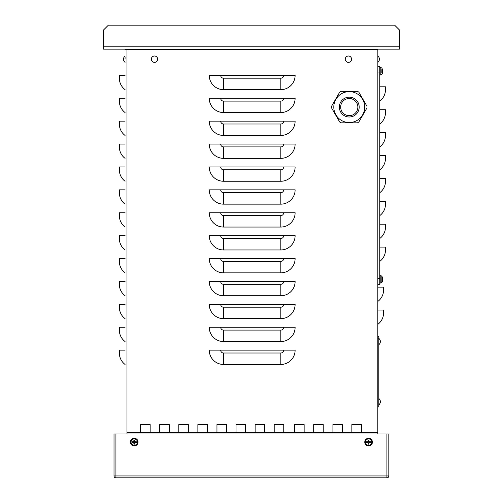 <?xml version="1.0" encoding="UTF-8"?>
<svg xmlns="http://www.w3.org/2000/svg" width="503" height="503" viewBox="0 0 503 503"><rect width="100%" height="100%" fill="white"/><g stroke="black" fill="none" stroke-linecap="round" stroke-linejoin="round"><path stroke-width="0.75" d="M125.071 57.273L125.071 59.184M377.847 433.957L377.847 49.64L377.803 433.957M377.847 310.037L383.575 310.037L383.575 312.897A14.31 14.31 0 0 1 377.847 324.347M377.847 287.138L383.575 287.138L383.575 289.998A14.31 14.31 0 0 1 377.847 301.448M209.242 75.343L295.123 75.343A14.31 14.31 0 0 1 280.806 89.653L223.558 89.653A14.31 14.31 0 0 1 209.242 75.343M209.242 98.242L295.123 98.242A14.31 14.31 0 0 1 280.806 112.553L223.558 112.553A14.31 14.31 0 0 1 209.242 98.242M209.242 121.141L295.123 121.141A14.31 14.31 0 0 1 280.806 135.458L223.558 135.458A14.31 14.31 0 0 1 209.242 121.141M209.242 144.04L295.123 144.04A14.31 14.31 0 0 1 280.806 158.357L223.558 158.357A14.31 14.31 0 0 1 209.242 144.04M209.242 166.946L295.123 166.946A14.31 14.31 0 0 1 280.806 181.256L223.558 181.256A14.31 14.31 0 0 1 209.242 166.946M209.242 189.845L295.123 189.845A14.31 14.31 0 0 1 280.806 204.155L223.558 204.155A14.31 14.31 0 0 1 209.242 189.845M209.242 212.744L295.123 212.744A14.31 14.31 0 0 1 280.806 227.054L223.558 227.054A14.31 14.31 0 0 1 209.242 212.744M209.242 235.643L295.123 235.643A14.31 14.31 0 0 1 280.806 249.96L223.558 249.96A14.31 14.31 0 0 1 209.242 235.643M209.242 258.548L295.123 258.548A14.31 14.31 0 0 1 280.806 272.859L223.558 272.859A14.31 14.31 0 0 1 209.242 258.548M209.242 281.447L295.123 281.447A14.31 14.31 0 0 1 280.806 295.758L223.558 295.758A14.31 14.31 0 0 1 209.242 281.447M209.242 304.346L295.123 304.346A14.31 14.31 0 0 1 280.806 318.657L223.558 318.657A14.31 14.31 0 0 1 209.242 304.346M209.242 327.246L295.123 327.246A14.31 14.31 0 0 1 280.806 341.562L223.558 341.562A14.31 14.31 0 0 1 209.242 327.246M209.242 350.145L295.123 350.145A14.31 14.31 0 0 1 280.806 364.461L223.558 364.461A14.31 14.31 0 0 1 209.242 350.145M125.071 89.653A14.31 14.31 0 0 1 119.343 78.204L119.343 75.343L125.071 75.343M119.343 78.204L119.343 75.343M125.071 112.553A14.31 14.31 0 0 1 119.343 101.103L119.343 98.242L125.071 98.242M119.343 101.103L119.343 98.242M125.071 135.458A14.31 14.31 0 0 1 119.343 124.008L119.343 121.141L125.071 121.141M119.343 124.008L119.343 121.141M125.071 158.357A14.31 14.31 0 0 1 119.343 146.907L119.343 144.04L125.071 144.04M119.343 146.907L119.343 144.04M125.071 181.256A14.31 14.31 0 0 1 119.343 169.807L119.343 166.946L125.071 166.946M119.343 169.807L119.343 166.946M125.071 204.155A14.31 14.31 0 0 1 119.343 192.706L119.343 189.845L125.071 189.845M119.343 192.706L119.343 189.845M125.071 227.054A14.31 14.31 0 0 1 119.343 215.605L119.343 212.744L125.071 212.744M119.343 215.605L119.343 212.744M125.071 249.96A14.31 14.31 0 0 1 119.343 238.51L119.343 235.643L125.071 235.643M119.343 238.51L119.343 235.643M125.071 272.859A14.31 14.31 0 0 1 119.343 261.409L119.343 258.548L125.071 258.548M119.343 261.409L119.343 258.548M125.071 295.758A14.31 14.31 0 0 1 119.343 284.308L119.343 281.447L125.071 281.447M119.343 284.308L119.343 281.447M125.071 318.657A14.31 14.31 0 0 1 119.343 307.207L119.343 304.346L125.071 304.346M119.343 307.207L119.343 304.346M125.071 341.562A14.31 14.31 0 0 1 119.343 330.106L119.343 327.246L125.071 327.246M119.343 330.106L119.343 327.246M125.071 364.461A14.31 14.31 0 0 1 119.343 353.012L119.343 350.145L125.071 350.145M119.343 353.012L119.343 350.145M178.791 432.498L178.791 424.576L188.336 424.576L188.336 432.498L188.336 424.576L178.791 424.576L178.791 432.498M255.128 424.576L264.666 424.576L264.666 432.498L264.666 424.576L255.128 424.576L255.128 432.498L255.128 424.576M342.31 424.576L342.31 432.498L342.31 424.576L332.923 424.576L342.31 424.576M332.923 432.498L332.923 424.576M323.228 424.576L323.228 432.498L323.228 424.576L313.683 424.576L323.228 424.576M313.683 432.498L313.683 424.576L313.683 432.498M245.583 424.576L245.583 432.498L245.583 424.576L236.045 424.576L245.583 424.576M236.045 432.498L236.045 424.576L236.045 432.498M159.709 432.498L159.709 424.576L169.247 424.576L169.247 432.498L169.247 424.576L159.709 424.576L159.709 432.498M207.418 424.576L207.418 432.498L207.418 424.576L197.874 424.576L207.418 424.576M197.874 432.498L197.874 424.576L197.874 432.498M274.21 432.498L274.21 424.576L283.749 424.576L283.749 432.498L283.749 424.576L274.21 424.576L274.21 432.498M361.393 424.576L361.393 432.498L361.393 424.576L351.855 424.576L361.393 424.576M351.855 432.498L351.855 424.576L351.855 432.498M304.145 424.576L304.145 432.498L304.145 424.576L294.601 424.576L304.145 424.576M294.601 432.498L294.601 424.576L294.601 432.498M226.501 424.576L226.501 432.498L226.501 424.576L216.956 424.576L226.501 424.576M216.956 432.498L216.956 424.576L216.956 432.498M150.164 424.576L150.164 432.498L150.164 424.576L140.626 424.576L150.164 424.576M140.626 432.498L140.626 424.576L140.626 432.498M126.982 433.957L126.982 432.498L377.803 432.498M377.803 49.64L125.071 49.64M375.295 49.64A1.911 1.911 0 0 0 374.031 49.162L374.031 49.64M128.9 49.64L128.9 49.162L374.031 49.162M127.636 49.64A1.911 1.911 0 0 1 128.9 49.162M394.629 25.15L399.401 29.922L399.401 49.162L103.599 49.162L103.599 29.922L108.371 25.15L394.629 25.15M379.759 86.805L385.48 86.805L385.48 89.666A14.31 14.31 0 0 1 379.759 101.122M379.759 109.704L385.48 109.704L385.48 112.571A14.31 14.31 0 0 1 379.759 124.021M379.759 132.61L385.48 132.61L385.48 135.47A14.31 14.31 0 0 1 379.759 146.92M379.759 155.509L385.48 155.509L385.48 158.37A14.31 14.31 0 0 1 379.759 169.819M379.759 178.408L385.48 178.408L385.48 181.269A14.31 14.31 0 0 1 379.759 192.718M379.759 201.307L385.48 201.307L385.48 204.168A14.31 14.31 0 0 1 379.759 215.624M379.759 224.206L385.48 224.206L385.48 227.073A14.31 14.31 0 0 1 379.759 238.523M379.759 247.111L385.48 247.111L385.48 249.972A14.31 14.31 0 0 1 379.759 261.422M377.847 66.289L379.759 66.289L377.847 66.289M377.847 284.321L379.759 284.321L379.759 66.289M115.923 477.85L115.923 433.957L386.914 433.957L386.914 477.85L115.923 477.85A1.911 1.911 0 0 1 114.018 475.939L115.923 475.939L115.923 433.957L114.018 433.957L114.018 475.939M115.923 475.939L388.819 475.939A1.911 1.911 0 0 1 386.914 477.85M386.914 475.939L386.914 433.957L388.819 433.957L388.819 475.939M377.847 406.921L378.803 406.921L378.803 336.312L377.847 336.312M366.995 106.303A17.75 17.75 0 0 1 366.995 107.862L358.802 122.047A17.75 17.75 0 0 1 357.457 122.826L341.072 122.826A17.75 17.75 0 0 1 339.726 122.047L331.534 107.862A17.75 17.75 0 0 1 331.534 106.303L339.726 92.118A17.75 17.75 0 0 1 341.072 91.339L357.457 91.339A17.75 17.75 0 0 1 358.802 92.118L366.995 106.303M357.853 107.082A8.589 8.589 0 0 1 349.264 115.671A8.589 8.589 0 0 1 340.676 107.082A8.589 8.589 0 0 1 349.264 98.494A8.589 8.589 0 0 1 357.853 107.082M349.264 91.628A15.455 15.455 0 0 0 335.878 99.355A15.455 15.455 0 0 0 349.264 122.543A15.455 15.455 0 0 0 362.65 114.81A15.455 15.455 0 0 0 349.264 91.628A15.455 15.455 0 0 0 335.878 99.355A15.455 15.455 0 0 0 349.264 122.543A15.455 15.455 0 0 0 362.65 114.81M382.28 279.712L382.67 279.995A6.199 6.174 102.4 0 1 382.355 281.403L382.355 281.403M382.355 277.316L382.355 277.316A6.199 6.174 77.6 0 1 382.67 278.725L382.28 279.008M382.355 278.995L382.355 279.725M381.84 279.36L381.84 276.185L380.815 275.581L380.815 283.139L381.84 282.535L381.84 279.36M382.67 279.725L382.67 279.995A6.199 6.174 102.4 0 1 382.368 281.378L382.28 281.24M379.759 275.543L381.84 276.185A6.199 6.199 0 0 1 382.355 277.285L382.368 277.335A6.199 6.174 77.6 0 1 382.67 278.725L382.67 278.995M381.84 72.916L381.84 69.59M382.28 71.608L382.67 71.891A6.199 6.174 102.4 0 1 382.355 73.3L382.355 73.3M382.355 69.207L382.355 69.207A6.199 6.174 77.6 0 1 382.67 70.615L382.28 70.898M382.355 70.892L382.355 71.615M382.67 71.621L382.67 71.891A6.199 6.174 102.4 0 1 382.368 73.268L382.28 73.136M382.67 70.885L382.67 70.615A6.199 6.174 77.6 0 0 382.368 69.238L382.28 69.37M379.759 67.433L380.815 67.471L380.815 75.035L381.84 74.425A6.199 6.199 0 0 0 382.355 73.331L382.368 73.275M348.409 62.353A3.175 3.175 0 0 1 345.662 57.593A3.175 3.175 0 0 1 351.157 57.593A3.175 3.175 0 0 1 348.409 62.353M154.509 62.353A3.175 3.175 0 0 1 151.761 57.593A3.175 3.175 0 0 1 157.257 57.593A3.175 3.175 0 0 1 154.509 62.353M368.359 443.376A1.302 1.302 0 0 0 368.837 443.376L368.963 444.136A6.199 0.541 -91.1 0 0 368.963 442.728L369.233 442.458A6.199 0.541 1.1 0 0 370.642 442.458L369.881 442.338A1.302 1.302 0 0 0 369.881 441.854L368.8 441.458L368.963 440.05A2.075 2.075 0 0 0 368.234 440.05A6.199 0.541 88.9 0 0 368.234 441.458L367.963 441.728A6.199 0.541 -178.9 0 0 366.555 441.728L367.322 441.854A1.302 1.302 0 0 0 367.322 442.338L368.397 442.734L368.234 444.136A2.075 2.075 0 0 0 368.963 444.136M369.881 441.854L370.642 441.728A6.199 0.541 178.9 0 0 369.233 441.728L368.963 441.458A6.199 0.541 -88.9 0 0 368.963 440.05M370.642 442.458A2.075 2.075 0 0 0 370.642 441.728M368.837 440.817A1.302 1.302 0 0 0 368.359 440.817L368.234 440.05M367.322 442.338L366.555 442.458A6.199 0.541 -1.1 0 0 367.963 442.458L368.234 442.728A6.199 0.541 91.1 0 0 368.234 444.136M366.555 441.728A2.075 2.075 0 0 0 366.555 442.458M365.423 442.093A3.175 3.175 0 0 1 370.189 439.345A3.175 3.175 0 0 1 370.189 444.841A3.175 3.175 0 0 1 365.423 442.093M368.598 438.276A3.817 3.817 0 0 1 371.906 444.004A3.817 3.817 0 0 1 365.291 444.004A3.817 3.817 0 0 1 368.598 438.276M368.837 443.376L369.24 442.294L369.881 442.338M368.359 440.817L368.397 441.458L367.322 441.854M133.999 443.376A1.302 1.302 0 0 0 134.477 443.376L134.603 444.136A6.199 0.541 -91.1 0 0 134.603 442.728L134.873 442.458A6.199 0.541 1.1 0 0 136.282 442.458L135.521 442.338A1.302 1.302 0 0 0 135.521 441.854L134.439 441.458L134.603 440.05A2.075 2.075 0 0 0 133.873 440.05A6.199 0.541 88.9 0 0 133.873 441.458L133.603 441.728A6.199 0.541 -178.9 0 0 132.195 441.728L132.955 441.854A1.302 1.302 0 0 0 132.955 442.338L134.037 442.734L133.873 444.136A2.075 2.075 0 0 0 134.603 444.136M135.521 441.854L136.282 441.728A6.199 0.541 178.9 0 0 134.873 441.728L134.603 441.458A6.199 0.541 -88.9 0 0 134.603 440.05M136.282 442.458A2.075 2.075 0 0 0 136.282 441.728M134.477 440.817A1.302 1.302 0 0 0 133.999 440.817L133.873 440.05M132.955 442.338L132.195 442.458A6.199 0.541 -1.1 0 0 133.603 442.458L133.873 442.728A6.199 0.541 91.1 0 0 133.873 444.136M132.195 441.728A2.075 2.075 0 0 0 132.195 442.458M131.063 442.093A3.175 3.175 0 0 1 135.823 439.345A3.175 3.175 0 0 1 135.823 444.841A3.175 3.175 0 0 1 131.063 442.093M134.238 438.276A3.817 3.817 0 0 1 137.545 444.004A3.817 3.817 0 0 1 130.931 444.004A3.817 3.817 0 0 1 134.238 438.276M134.477 443.376L134.879 442.294L135.521 442.338M133.999 440.817L134.037 441.458L132.955 441.854M223.558 89.653L223.558 78.204A2.861 2.861 0 0 1 220.691 75.343M223.558 112.553L223.558 101.103A2.861 2.861 0 0 1 220.691 98.242M223.558 135.458L223.558 124.008A2.861 2.861 0 0 1 220.691 121.141M223.558 158.357L223.558 146.907A2.861 2.861 0 0 1 220.691 144.04M223.558 181.256L223.558 169.807A2.861 2.861 0 0 1 220.691 166.946M223.558 204.155L223.558 192.706A2.861 2.861 0 0 1 220.691 189.845M223.558 227.054L223.558 215.605A2.861 2.861 0 0 1 220.691 212.744M223.558 249.96L223.558 238.51A2.861 2.861 0 0 1 220.691 235.643M223.558 272.859L223.558 261.409A2.861 2.861 0 0 1 220.691 258.548M223.558 295.758L223.558 284.308A2.861 2.861 0 0 1 220.691 281.447M223.558 318.657L223.558 307.207A2.861 2.861 0 0 1 220.691 304.346M223.558 341.562L223.558 330.106A2.861 2.861 0 0 1 220.691 327.246M223.558 78.204L280.806 78.204L280.806 89.653M280.806 78.204A2.861 2.861 0 0 0 283.667 75.343M223.558 101.103L280.806 101.103L280.806 112.553M280.806 101.103A2.861 2.861 0 0 0 283.667 98.242M223.558 124.008L280.806 124.008L280.806 135.458M280.806 124.008A2.861 2.861 0 0 0 283.667 121.141M223.558 146.907L280.806 146.907L280.806 158.357M280.806 146.907A2.861 2.861 0 0 0 283.667 144.04M223.558 169.807L280.806 169.807L280.806 181.256M280.806 169.807A2.861 2.861 0 0 0 283.667 166.946M223.558 192.706L280.806 192.706L280.806 204.155M280.806 192.706A2.861 2.861 0 0 0 283.667 189.845M223.558 215.605L280.806 215.605L280.806 227.054M280.806 215.605A2.861 2.861 0 0 0 283.667 212.744M223.558 238.51L280.806 238.51L280.806 249.96M280.806 238.51A2.861 2.861 0 0 0 283.667 235.643M223.558 261.409L280.806 261.409L280.806 272.859M280.806 261.409A2.861 2.861 0 0 0 283.667 258.548M223.558 284.308L280.806 284.308L280.806 295.758M280.806 284.308A2.861 2.861 0 0 0 283.667 281.447M223.558 307.207L280.806 307.207L280.806 318.657M280.806 307.207A2.861 2.861 0 0 0 283.667 304.346M223.558 330.106L280.806 330.106L280.806 341.562M280.806 330.106A2.861 2.861 0 0 0 283.667 327.246M223.558 364.461L223.558 353.012A2.861 2.861 0 0 1 220.691 350.145M223.558 353.012L280.806 353.012L280.806 364.461M280.806 353.012A2.861 2.861 0 0 0 283.667 350.145M126.982 49.64L126.982 432.498M103.599 46.779L399.401 46.779M379.759 278.599L377.847 278.599M377.847 72.017L379.759 72.017M377.847 405.009L378.803 405.009M377.847 338.217L378.803 338.217M349.264 117.004A9.922 9.922 0 0 0 359.186 107.082A9.922 9.922 0 0 0 349.264 97.161A9.922 9.922 0 0 0 339.343 107.082A9.922 9.922 0 0 0 349.264 117.004M368.95 443.942A1.88 1.88 0 0 1 368.246 443.942M370.447 441.741A1.88 1.88 0 0 1 370.447 442.445M368.246 440.244A1.88 1.88 0 0 1 368.95 440.244M366.75 442.445A1.88 1.88 0 0 1 366.75 441.741M364.82 442.093A3.779 3.779 0 0 0 368.598 445.872A3.779 3.779 0 0 0 372.377 442.093A3.779 3.779 0 0 0 368.598 438.314A3.779 3.779 0 0 0 364.82 442.093M134.59 443.942A1.88 1.88 0 0 1 133.886 443.942M136.087 441.741A1.88 1.88 0 0 1 136.087 442.445M133.886 440.244A1.88 1.88 0 0 1 134.59 440.244M132.39 442.445A1.88 1.88 0 0 1 132.39 441.741M130.459 442.093A3.779 3.779 0 0 0 134.238 445.872A3.779 3.779 0 0 0 138.017 442.093A3.779 3.779 0 0 0 134.238 438.314A3.779 3.779 0 0 0 130.459 442.093M382.368 281.384L382.355 281.435A6.199 6.199 0 0 1 381.84 282.535L379.759 283.176M380.815 275.581L381.84 276.185M380.815 283.139L381.84 282.535M382.368 71.615L382.368 70.892M380.815 67.471L381.84 68.081A6.199 6.199 0 0 1 382.355 69.175L382.368 69.232M380.815 75.035L381.84 74.425L379.759 75.073M377.847 62.353A4.011 4.011 0 0 0 377.847 56.009M378.803 344.731A4.011 4.011 0 0 0 378.803 338.387M378.803 404.846A4.011 4.011 0 0 0 378.803 398.502M125.071 56.009A4.011 4.011 0 0 0 125.071 62.353"/></g></svg>
